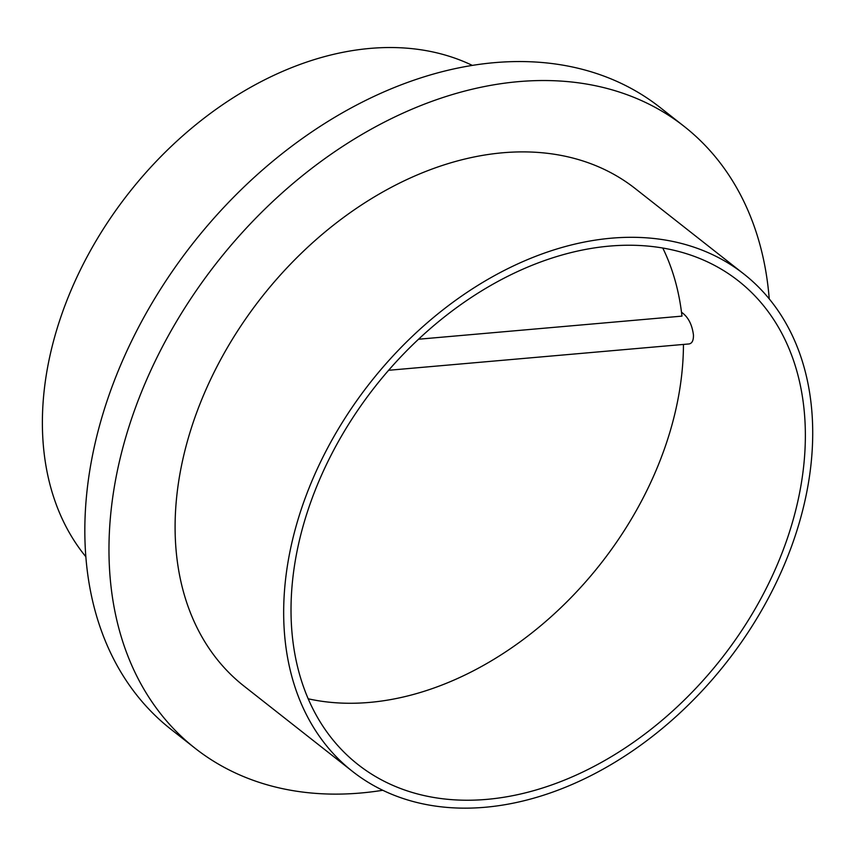 <?xml version="1.0" encoding="UTF-8"?>
<svg xmlns="http://www.w3.org/2000/svg" width="855" height="855" viewBox="0 0 855 855"><rect width="100%" height="100%" fill="white"/><g stroke="black" fill="none" stroke-linecap="round" stroke-linejoin="round"><path stroke-width="1.28" d="M85.874 556.776A316.457 226.489 -51.8 0 1 128.881 192.941A316.457 226.489 -51.8 0 1 472.334 65.397M486.869 799.372A307.661 220.195 -51.8 0 1 357.999 764.552A307.661 220.195 -51.8 0 1 375.121 386.599A307.661 220.195 -51.8 0 1 738.389 280.889A307.661 220.195 -51.8 0 1 769.201 582.426A307.661 220.195 -51.8 0 1 486.869 799.372M485.116 807.27A316.457 226.489 -51.8 0 1 352.57 771.467A316.457 226.489 -51.8 0 1 370.172 382.709A316.457 226.489 -51.8 0 1 743.829 273.974A316.457 226.489 -51.8 0 1 775.517 584.136A316.457 226.489 -51.8 0 1 485.116 807.27M388.608 370.29L689.034 343.945C692.123 343.4 693.587 340.397 693.448 334.925C692.058 324.355 688.072 316.799 681.499 312.235M743.829 273.974L635.244 188.581A316.457 226.489 128.2 0 0 502.697 152.778A316.457 226.489 128.2 0 0 212.297 375.911A316.457 226.489 128.2 0 0 243.985 686.073L352.57 771.467M769.233 298.897A395.566 283.112 128.2 0 0 684.16 126.401L660.028 107.42A395.566 283.112 128.2 0 0 494.34 62.661A395.566 283.112 128.2 0 0 131.328 341.583A395.566 283.112 128.2 0 0 170.947 729.283L195.079 748.253A395.566 283.112 128.2 0 0 382.773 790.277M684.16 126.401A395.566 283.112 128.2 0 0 518.472 81.642A395.566 283.112 128.2 0 0 155.46 360.564A395.566 283.112 128.2 0 0 195.079 748.253M662.764 248.003A303.269 217.052 -51.8 0 1 681.959 316.126L418.512 339.232M683.455 344.437A303.269 217.052 -51.8 0 1 308.217 698.802"/></g></svg>
